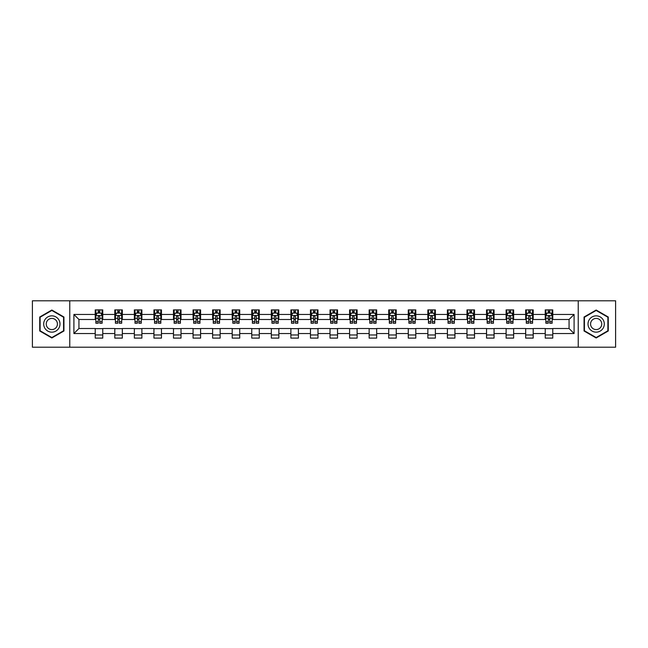 <?xml version="1.0" encoding="UTF-8"?>
<svg xmlns="http://www.w3.org/2000/svg" width="648" height="648" viewBox="0 0 648 648"><rect width="100%" height="100%" fill="white"/><g stroke="black" fill="none" stroke-linecap="round" stroke-linejoin="round"><path stroke-width="0.97" d="M578.227 347.207L615.6 347.207L615.6 300.794L578.227 300.794L578.227 347.207L69.773 347.207L69.773 300.794L32.4 300.794L32.4 347.207L69.773 347.207M578.227 300.794L69.773 300.794M552.768 314.466L552.768 309.89L545.243 309.89L545.243 314.466L533.199 314.466L533.199 309.89L525.674 309.89L525.674 314.466L513.637 314.466L513.637 309.89L506.112 309.89L506.112 314.466L494.068 314.466L494.068 309.89L486.543 309.89L486.543 314.466L474.506 314.466L474.506 309.89L466.981 309.89L466.981 314.466L454.937 314.466L454.937 309.89L447.412 309.89L447.412 314.466L435.375 314.466L435.375 309.89L427.85 309.89L427.85 314.466L415.805 314.466L415.805 309.89L408.281 309.89L408.281 314.466L396.244 314.466L396.244 309.89L388.719 309.89L388.719 314.466L376.674 314.466L376.674 309.89L369.149 309.89L369.149 314.466L357.113 314.466L357.113 309.89L349.588 309.89L349.588 314.466L337.543 314.466L337.543 309.89L330.018 309.89L330.018 314.466L317.982 314.466L317.982 309.89L310.457 309.89L310.457 314.466L298.412 314.466L298.412 309.89L290.887 309.89L290.887 314.466L278.851 314.466L278.851 309.89L271.326 309.89L271.326 314.466L259.281 314.466L259.281 309.89L251.756 309.89L251.756 314.466L239.72 314.466L239.72 309.89L232.195 309.89L232.195 314.466L220.15 314.466L220.15 309.89L212.625 309.89L212.625 314.466L200.588 314.466L200.588 309.89L193.064 309.89L193.064 314.466L181.019 314.466L181.019 309.89L173.494 309.89L173.494 314.466L161.457 314.466L161.457 309.89L153.932 309.89L153.932 314.466L141.888 314.466L141.888 309.89L134.363 309.89L134.363 314.466L122.326 314.466L122.326 309.89L114.801 309.89L114.801 314.466L102.757 314.466L102.757 309.89L95.232 309.89L95.232 314.466L73.913 314.466L73.913 333.534L78.935 328.512L95.232 328.512L95.232 338.11L102.757 338.11L102.757 328.512L114.801 328.512L114.801 338.11L122.326 338.11L122.326 328.512L134.363 328.512L134.363 338.11L141.888 338.11L141.888 328.512L153.932 328.512L153.932 338.11L161.457 338.11L161.457 328.512L173.494 328.512L173.494 338.11L181.019 338.11L181.019 328.512L193.064 328.512L193.064 338.11L200.588 338.11L200.588 328.512L212.625 328.512L212.625 338.11L220.15 338.11L220.15 328.512L232.195 328.512L232.195 338.11L239.72 338.11L239.72 328.512L251.756 328.512L251.756 338.11L259.281 338.11L259.281 328.512L271.326 328.512L271.326 338.11L278.851 338.11L278.851 328.512L290.887 328.512L290.887 338.11L298.412 338.11L298.412 328.512L310.457 328.512L310.457 338.11L317.982 338.11L317.982 328.512L330.018 328.512L330.018 338.11L337.543 338.11L337.543 328.512L349.588 328.512L349.588 338.11L357.113 338.11L357.113 328.512L369.149 328.512L369.149 338.11L376.674 338.11L376.674 328.512L388.719 328.512L388.719 338.11L396.244 338.11L396.244 328.512L408.281 328.512L408.281 338.11L415.805 338.11L415.805 328.512L427.85 328.512L427.85 338.11L435.375 338.11L435.375 328.512L447.412 328.512L447.412 338.11L454.937 338.11L454.937 328.512L466.981 328.512L466.981 338.11L474.506 338.11L474.506 328.512L486.543 328.512L486.543 338.11L494.068 338.11L494.068 328.512L506.112 328.512L506.112 338.11L513.637 338.11L513.637 328.512L525.674 328.512L525.674 338.11L533.199 338.11L533.199 328.512L545.243 328.512L545.243 338.11L552.768 338.11L552.768 328.512L569.066 328.512L569.066 319.488L552.768 319.488L552.768 314.466L574.088 314.466L574.088 333.534L552.768 333.534M545.243 333.534L533.199 333.534M525.674 333.534L513.637 333.534M506.112 333.534L494.068 333.534M486.543 333.534L474.506 333.534M466.981 333.534L454.937 333.534M447.412 333.534L435.375 333.534M427.85 333.534L415.805 333.534M408.281 333.534L396.244 333.534M388.719 333.534L376.674 333.534M369.149 333.534L357.113 333.534M349.588 333.534L337.543 333.534M330.018 333.534L317.982 333.534M310.457 333.534L298.412 333.534M290.887 333.534L278.851 333.534M271.326 333.534L259.281 333.534M251.756 333.534L239.72 333.534M232.195 333.534L220.15 333.534M212.625 333.534L200.588 333.534M193.064 333.534L181.019 333.534M173.494 333.534L161.457 333.534M153.932 333.534L141.888 333.534M134.363 333.534L122.326 333.534M114.801 333.534L102.757 333.534M95.232 333.534L73.913 333.534M545.243 314.466L545.243 319.488L533.199 319.488L533.199 314.466M525.674 314.466L525.674 319.488L513.637 319.488L513.637 314.466M506.112 314.466L506.112 319.488L494.068 319.488L494.068 314.466M486.543 314.466L486.543 319.488L474.506 319.488L474.506 314.466M466.981 314.466L466.981 319.488L454.937 319.488L454.937 314.466M447.412 314.466L447.412 319.488L435.375 319.488L435.375 314.466M427.85 314.466L427.85 319.488L415.805 319.488L415.805 314.466M408.281 314.466L408.281 319.488L396.244 319.488L396.244 314.466M388.719 314.466L388.719 319.488L376.674 319.488L376.674 314.466M369.149 314.466L369.149 319.488L357.113 319.488L357.113 314.466M349.588 314.466L349.588 319.488L337.543 319.488L337.543 314.466M330.018 314.466L330.018 319.488L317.982 319.488L317.982 314.466M310.457 314.466L310.457 319.488L298.412 319.488L298.412 314.466M290.887 314.466L290.887 319.488L278.851 319.488L278.851 314.466M271.326 314.466L271.326 319.488L259.281 319.488L259.281 314.466M251.756 314.466L251.756 319.488L239.72 319.488L239.72 314.466M232.195 314.466L232.195 319.488L220.15 319.488L220.15 314.466M212.625 314.466L212.625 319.488L200.588 319.488L200.588 314.466M193.064 314.466L193.064 319.488L181.019 319.488L181.019 314.466M173.494 314.466L173.494 319.488L161.457 319.488L161.457 314.466M153.932 314.466L153.932 319.488L141.888 319.488L141.888 314.466M134.363 314.466L134.363 319.488L122.326 319.488L122.326 314.466M114.801 314.466L114.801 319.488L102.757 319.488L102.757 314.466M95.232 314.466L95.232 319.488L78.935 319.488L73.913 314.466M78.935 319.488L78.935 328.512M574.088 333.534L569.066 328.512M569.066 319.488L574.088 314.466M95.232 313.024L95.864 313.024M98.245 313.024L99.752 313.024M102.133 313.024L102.757 313.024M95.232 319.359L95.864 319.359M98.245 319.359L99.752 319.359M102.133 319.359L102.757 319.359M95.232 328.641L102.757 328.641M95.232 334.976L102.757 334.976M114.801 328.641L122.326 328.641M114.801 334.976L122.326 334.976M114.801 313.024L115.425 313.024M117.814 313.024L119.313 313.024M121.703 313.024L122.326 313.024M114.801 319.359L115.425 319.359M117.814 319.359L119.313 319.359M121.703 319.359L122.326 319.359M134.363 328.641L141.888 328.641M134.363 334.976L141.888 334.976M134.363 313.024L134.995 313.024M137.376 313.024L138.883 313.024M141.264 313.024L141.888 313.024M134.363 319.359L134.995 319.359M137.376 319.359L138.883 319.359M141.264 319.359L141.888 319.359M153.932 328.641L161.457 328.641M153.932 334.976L161.457 334.976M153.932 313.024L154.556 313.024M156.938 313.024L158.444 313.024M160.826 313.024L161.457 313.024M153.932 319.359L154.556 319.359M156.938 319.359L158.444 319.359M160.826 319.359L161.457 319.359M173.494 328.641L181.019 328.641M173.494 334.976L181.019 334.976M173.494 313.024L174.126 313.024M176.507 313.024L178.014 313.024M180.395 313.024L181.019 313.024M173.494 319.359L174.126 319.359M176.507 319.359L178.014 319.359M180.395 319.359L181.019 319.359M193.064 328.641L200.588 328.641M193.064 334.976L200.588 334.976M193.064 313.024L193.687 313.024M196.069 313.024L197.575 313.024M199.957 313.024L200.588 313.024M193.064 319.359L193.687 319.359M196.069 319.359L197.575 319.359M199.957 319.359L200.588 319.359M212.625 328.641L220.15 328.641M212.625 334.976L220.15 334.976M212.625 313.024L213.257 313.024M215.638 313.024L217.145 313.024M219.526 313.024L220.15 313.024M212.625 319.359L213.257 319.359M215.638 319.359L217.145 319.359M219.526 319.359L220.15 319.359M232.195 328.641L239.72 328.641M232.195 334.976L239.72 334.976M232.195 313.024L232.818 313.024M235.2 313.024L236.706 313.024M239.088 313.024L239.72 313.024M232.195 319.359L232.818 319.359M235.2 319.359L236.706 319.359M239.088 319.359L239.72 319.359M251.756 328.641L259.281 328.641M251.756 334.976L259.281 334.976M251.756 313.024L252.388 313.024M254.769 313.024L256.276 313.024M258.657 313.024L259.281 313.024M251.756 319.359L252.388 319.359M254.769 319.359L256.276 319.359M258.657 319.359L259.281 319.359M271.326 328.641L278.851 328.641M271.326 334.976L278.851 334.976M271.326 313.024L271.949 313.024M274.331 313.024L275.837 313.024M278.219 313.024L278.851 313.024M271.326 319.359L271.949 319.359M274.331 319.359L275.837 319.359M278.219 319.359L278.851 319.359M290.887 328.641L298.412 328.641M290.887 334.976L298.412 334.976M290.887 313.024L291.519 313.024M293.9 313.024L295.407 313.024M297.788 313.024L298.412 313.024M290.887 319.359L291.519 319.359M293.9 319.359L295.407 319.359M297.788 319.359L298.412 319.359M310.457 328.641L317.982 328.641M310.457 334.976L317.982 334.976M310.457 313.024L311.081 313.024M313.462 313.024L314.969 313.024M317.35 313.024L317.982 313.024M310.457 319.359L311.081 319.359M313.462 319.359L314.969 319.359M317.35 319.359L317.982 319.359M330.018 328.641L337.543 328.641M330.018 334.976L337.543 334.976M330.018 313.024L330.65 313.024M333.031 313.024L334.538 313.024M336.92 313.024L337.543 313.024M330.018 319.359L330.65 319.359M333.031 319.359L334.538 319.359M336.92 319.359L337.543 319.359M349.588 328.641L357.113 328.641M349.588 334.976L357.113 334.976M349.588 313.024L350.212 313.024M352.593 313.024L354.1 313.024M356.481 313.024L357.113 313.024M349.588 319.359L350.212 319.359M352.593 319.359L354.1 319.359M356.481 319.359L357.113 319.359M369.149 328.641L376.674 328.641M369.149 334.976L376.674 334.976M369.149 313.024L369.781 313.024M372.163 313.024L373.669 313.024M376.051 313.024L376.674 313.024M369.149 319.359L369.781 319.359M372.163 319.359L373.669 319.359M376.051 319.359L376.674 319.359M388.719 328.641L396.244 328.641M388.719 334.976L396.244 334.976M388.719 313.024L389.343 313.024M391.724 313.024L393.231 313.024M395.612 313.024L396.244 313.024M388.719 319.359L389.343 319.359M391.724 319.359L393.231 319.359M395.612 319.359L396.244 319.359M408.281 328.641L415.805 328.641M408.281 334.976L415.805 334.976M408.281 313.024L408.912 313.024M411.294 313.024L412.8 313.024M415.182 313.024L415.805 313.024M408.281 319.359L408.912 319.359M411.294 319.359L412.8 319.359M415.182 319.359L415.805 319.359M427.85 328.641L435.375 328.641M427.85 334.976L435.375 334.976M427.85 313.024L428.474 313.024M430.855 313.024L432.362 313.024M434.743 313.024L435.375 313.024M427.85 319.359L428.474 319.359M430.855 319.359L432.362 319.359M434.743 319.359L435.375 319.359M447.412 328.641L454.937 328.641M447.412 334.976L454.937 334.976M447.412 313.024L448.043 313.024M450.425 313.024L451.931 313.024M454.313 313.024L454.937 313.024M447.412 319.359L448.043 319.359M450.425 319.359L451.931 319.359M454.313 319.359L454.937 319.359M466.981 328.641L474.506 328.641M466.981 334.976L474.506 334.976M466.981 313.024L467.605 313.024M469.986 313.024L471.493 313.024M473.874 313.024L474.506 313.024M466.981 319.359L467.605 319.359M469.986 319.359L471.493 319.359M473.874 319.359L474.506 319.359M486.543 328.641L494.068 328.641M486.543 334.976L494.068 334.976M486.543 313.024L487.175 313.024M489.556 313.024L491.063 313.024M493.444 313.024L494.068 313.024M486.543 319.359L487.175 319.359M489.556 319.359L491.063 319.359M493.444 319.359L494.068 319.359M506.112 328.641L513.637 328.641M506.112 334.976L513.637 334.976M506.112 313.024L506.736 313.024M509.117 313.024L510.624 313.024M513.005 313.024L513.637 313.024M506.112 319.359L506.736 319.359M509.117 319.359L510.624 319.359M513.005 319.359L513.637 319.359M525.674 328.641L533.199 328.641M525.674 334.976L533.199 334.976M525.674 313.024L526.298 313.024M528.687 313.024L530.186 313.024M532.575 313.024L533.199 313.024M525.674 319.359L526.298 319.359M528.687 319.359L530.186 319.359M532.575 319.359L533.199 319.359M545.243 328.641L552.768 328.641M545.243 334.976L552.768 334.976M545.243 313.024L545.867 313.024M548.249 313.024L549.755 313.024M552.137 313.024L552.768 313.024M545.243 319.359L545.867 319.359M548.249 319.359L549.755 319.359M552.137 319.359L552.768 319.359M51.84 337.973L63.941 330.99L63.941 317.01L51.84 310.028L39.739 317.01L39.739 330.99L51.84 337.973M608.261 317.01L596.16 310.028L584.059 317.01L584.059 330.99L596.16 337.973L608.261 330.99L608.261 317.01M99.752 311.518L98.245 311.518M102.133 321.675L99.752 321.675L99.752 323.247L102.133 323.247L102.133 315.6L100.877 313.089L97.119 313.089L95.864 315.6L95.864 323.247L98.245 323.247L98.245 321.675L95.864 321.675M95.864 315.6L95.864 309.89M102.133 315.6L102.133 309.89M98.245 313.089L98.245 309.89M99.752 309.89L99.752 313.089M99.752 321.675L99.752 316.54C99.249 315.568 98.747 315.568 98.245 316.54L98.245 321.675M58.903 328.074A8.149 8.149 0 0 0 55.914 316.937A8.149 8.149 0 0 0 44.777 319.926A8.149 8.149 0 0 0 47.766 331.063A8.149 8.149 0 0 0 58.903 328.074M56.676 326.795A5.581 5.581 0 0 0 54.635 319.164A5.581 5.581 0 0 0 47.004 321.206A5.581 5.581 0 0 0 49.046 328.836A5.581 5.581 0 0 0 56.676 326.795M40.111 330.772L40.111 317.228L51.84 310.457L63.569 317.228L63.569 330.772L51.84 337.543L40.111 330.772M596.16 315.851A8.149 8.149 0 0 0 588.011 324A8.149 8.149 0 0 0 596.16 332.149A8.149 8.149 0 0 0 604.309 324A8.149 8.149 0 0 0 596.16 315.851M596.16 318.419A5.581 5.581 0 0 0 590.579 324A5.581 5.581 0 0 0 596.16 329.581A5.581 5.581 0 0 0 601.741 324A5.581 5.581 0 0 0 596.16 318.419M607.889 330.772L596.16 337.543L584.431 330.772L584.431 317.228L596.16 310.457L607.889 317.228L607.889 330.772M119.313 311.518L117.814 311.518M121.703 321.675L119.313 321.675L119.313 323.247L121.703 323.247L121.703 315.6L120.447 313.089L116.681 313.089L115.425 315.6L115.425 323.247L117.814 323.247L117.814 321.675L115.425 321.675M115.425 315.6L115.425 309.89M121.703 315.6L121.703 309.89M117.814 313.089L117.814 309.89M119.313 309.89L119.313 313.089M119.313 321.675L119.313 316.54C118.811 315.568 118.317 315.568 117.814 316.54L117.814 321.675M138.883 311.518L137.376 311.518M141.264 321.675L138.883 321.675L138.883 323.247L141.264 323.247L141.264 315.6L140.008 313.089L136.25 313.089L134.995 315.6L134.995 323.247L137.376 323.247L137.376 321.675L134.995 321.675M134.995 315.6L134.995 309.89M141.264 315.6L141.264 309.89M137.376 313.089L137.376 309.89M138.883 309.89L138.883 313.089M138.883 321.675L138.883 316.54C138.38 315.568 137.878 315.568 137.376 316.54L137.376 321.675M158.444 311.518L156.938 311.518M160.826 321.675L158.444 321.675L158.444 323.247L160.826 323.247L160.826 315.6L159.578 313.089L155.812 313.089L154.556 315.6L154.556 323.247L156.938 323.247L156.938 321.675L154.556 321.675M154.556 315.6L154.556 309.89M160.826 315.6L160.826 309.89M156.938 313.089L156.938 309.89M158.444 309.89L158.444 313.089M158.444 321.675L158.444 316.54C157.942 315.568 157.448 315.568 156.938 316.54L156.938 321.675M178.014 311.518L176.507 311.518M180.395 321.675L178.014 321.675L178.014 323.247L180.395 323.247L180.395 315.6L179.14 313.089L175.381 313.089L174.126 315.6L174.126 323.247L176.507 323.247L176.507 321.675L174.126 321.675M174.126 315.6L174.126 309.89M180.395 315.6L180.395 309.89M176.507 313.089L176.507 309.89M178.014 309.89L178.014 313.089M178.014 321.675L178.014 316.54C177.512 315.568 177.009 315.568 176.507 316.54L176.507 321.675M197.575 311.518L196.069 311.518M199.957 321.675L197.575 321.675L197.575 323.247L199.957 323.247L199.957 315.6L198.709 313.089L194.943 313.089L193.687 315.6L193.687 323.247L196.069 323.247L196.069 321.675L193.687 321.675M193.687 315.6L193.687 309.89M199.957 315.6L199.957 309.89M196.069 313.089L196.069 309.89M197.575 309.89L197.575 313.089M197.575 321.675L197.575 316.54C197.073 315.568 196.571 315.568 196.069 316.54L196.069 321.675M217.145 311.518L215.638 311.518M219.526 321.675L217.145 321.675L217.145 323.247L219.526 323.247L219.526 315.6L218.271 313.089L214.512 313.089L213.257 315.6L213.257 323.247L215.638 323.247L215.638 321.675L213.257 321.675M213.257 315.6L213.257 309.89M219.526 315.6L219.526 309.89M215.638 313.089L215.638 309.89M217.145 309.89L217.145 313.089M217.145 321.675L217.145 316.54C216.643 315.568 216.14 315.568 215.638 316.54L215.638 321.675M236.706 311.518L235.2 311.518M239.088 321.675L236.706 321.675L236.706 323.247L239.088 323.247L239.088 315.6L237.84 313.089L234.074 313.089L232.818 315.6L232.818 323.247L235.2 323.247L235.2 321.675L232.818 321.675M232.818 315.6L232.818 309.89M239.088 315.6L239.088 309.89M235.2 313.089L235.2 309.89M236.706 309.89L236.706 313.089M236.706 321.675L236.706 316.54C236.204 315.568 235.702 315.568 235.2 316.54L235.2 321.675M256.276 311.518L254.769 311.518M258.657 321.675L256.276 321.675L256.276 323.247L258.657 323.247L258.657 315.6L257.402 313.089L253.643 313.089L252.388 315.6L252.388 323.247L254.769 323.247L254.769 321.675L252.388 321.675M252.388 315.6L252.388 309.89M258.657 315.6L258.657 309.89M254.769 313.089L254.769 309.89M256.276 309.89L256.276 313.089M256.276 321.675L256.276 316.54C255.774 315.568 255.272 315.568 254.769 316.54L254.769 321.675M275.837 311.518L274.331 311.518M278.219 321.675L275.837 321.675L275.837 323.247L278.219 323.247L278.219 315.6L276.971 313.089L273.205 313.089L271.949 315.6L271.949 323.247L274.331 323.247L274.331 321.675L271.949 321.675M271.949 315.6L271.949 309.89M278.219 315.6L278.219 309.89M274.331 313.089L274.331 309.89M275.837 309.89L275.837 313.089M275.837 321.675L275.837 316.54C275.335 315.568 274.833 315.568 274.331 316.54L274.331 321.675M295.407 311.518L293.9 311.518M297.788 321.675L295.407 321.675L295.407 323.247L297.788 323.247L297.788 315.6L296.533 313.089L292.774 313.089L291.519 315.6L291.519 323.247L293.9 323.247L293.9 321.675L291.519 321.675M291.519 315.6L291.519 309.89M297.788 315.6L297.788 309.89M293.9 313.089L293.9 309.89M295.407 309.89L295.407 313.089M295.407 321.675L295.407 316.54C294.905 315.568 294.403 315.568 293.9 316.54L293.9 321.675M314.969 311.518L313.462 311.518M317.35 321.675L314.969 321.675L314.969 323.247L317.35 323.247L317.35 315.6L316.103 313.089L312.336 313.089L311.081 315.6L311.081 323.247L313.462 323.247L313.462 321.675L311.081 321.675M311.081 315.6L311.081 309.89M317.35 315.6L317.35 309.89M313.462 313.089L313.462 309.89M314.969 309.89L314.969 313.089M314.969 321.675L314.969 316.54C314.466 315.568 313.964 315.568 313.462 316.54L313.462 321.675M334.538 311.518L333.031 311.518M336.92 321.675L334.538 321.675L334.538 323.247L336.92 323.247L336.92 315.6L335.664 313.089L331.898 313.089L330.65 315.6L330.65 323.247L333.031 323.247L333.031 321.675L330.65 321.675M330.65 315.6L330.65 309.89M336.92 315.6L336.92 309.89M333.031 313.089L333.031 309.89M334.538 309.89L334.538 313.089M334.538 321.675L334.538 316.54C334.036 315.568 333.534 315.568 333.031 316.54L333.031 321.675M354.1 311.518L352.593 311.518M356.481 321.675L354.1 321.675L354.1 323.247L356.481 323.247L356.481 315.6L355.226 313.089L351.467 313.089L350.212 315.6L350.212 323.247L352.593 323.247L352.593 321.675L350.212 321.675M350.212 315.6L350.212 309.89M356.481 315.6L356.481 309.89M352.593 313.089L352.593 309.89M354.1 309.89L354.1 313.089M354.1 321.675L354.1 316.54C353.597 315.568 353.095 315.568 352.593 316.54L352.593 321.675M373.669 311.518L372.163 311.518M376.051 321.675L373.669 321.675L373.669 323.247L376.051 323.247L376.051 315.6L374.795 313.089L371.029 313.089L369.781 315.6L369.781 323.247L372.163 323.247L372.163 321.675L369.781 321.675M369.781 315.6L369.781 309.89M376.051 315.6L376.051 309.89M372.163 313.089L372.163 309.89M373.669 309.89L373.669 313.089M373.669 321.675L373.669 316.54C373.167 315.568 372.665 315.568 372.163 316.54L372.163 321.675M393.231 311.518L391.724 311.518M395.612 321.675L393.231 321.675L393.231 323.247L395.612 323.247L395.612 315.6L394.357 313.089L390.598 313.089L389.343 315.6L389.343 323.247L391.724 323.247L391.724 321.675L389.343 321.675M389.343 315.6L389.343 309.89M395.612 315.6L395.612 309.89M391.724 313.089L391.724 309.89M393.231 309.89L393.231 313.089M393.231 321.675L393.231 316.54C392.729 315.568 392.226 315.568 391.724 316.54L391.724 321.675M412.8 311.518L411.294 311.518M415.182 321.675L412.8 321.675L412.8 323.247L415.182 323.247L415.182 315.6L413.926 313.089L410.16 313.089L408.912 315.6L408.912 323.247L411.294 323.247L411.294 321.675L408.912 321.675M408.912 315.6L408.912 309.89M415.182 315.6L415.182 309.89M411.294 313.089L411.294 309.89M412.8 309.89L412.8 313.089M412.8 321.675L412.8 316.54C412.298 315.568 411.796 315.568 411.294 316.54L411.294 321.675M432.362 311.518L430.855 311.518M434.743 321.675L432.362 321.675L432.362 323.247L434.743 323.247L434.743 315.6L433.488 313.089L429.729 313.089L428.474 315.6L428.474 323.247L430.855 323.247L430.855 321.675L428.474 321.675M428.474 315.6L428.474 309.89M434.743 315.6L434.743 309.89M430.855 313.089L430.855 309.89M432.362 309.89L432.362 313.089M432.362 321.675L432.362 316.54C431.86 315.568 431.357 315.568 430.855 316.54L430.855 321.675M451.931 311.518L450.425 311.518M454.313 321.675L451.931 321.675L451.931 323.247L454.313 323.247L454.313 315.6L453.057 313.089L449.291 313.089L448.043 315.6L448.043 323.247L450.425 323.247L450.425 321.675L448.043 321.675M448.043 315.6L448.043 309.89M454.313 315.6L454.313 309.89M450.425 313.089L450.425 309.89M451.931 309.89L451.931 313.089M451.931 321.675L451.931 316.54C451.429 315.568 450.927 315.568 450.425 316.54L450.425 321.675M471.493 311.518L469.986 311.518M473.874 321.675L471.493 321.675L471.493 323.247L473.874 323.247L473.874 315.6L472.619 313.089L468.86 313.089L467.605 315.6L467.605 323.247L469.986 323.247L469.986 321.675L467.605 321.675M467.605 315.6L467.605 309.89M473.874 315.6L473.874 309.89M469.986 313.089L469.986 309.89M471.493 309.89L471.493 313.089M471.493 321.675L471.493 316.54C470.991 315.568 470.489 315.568 469.986 316.54L469.986 321.675M491.063 311.518L489.556 311.518M493.444 321.675L491.063 321.675L491.063 323.247L493.444 323.247L493.444 315.6L492.188 313.089L488.422 313.089L487.175 315.6L487.175 323.247L489.556 323.247L489.556 321.675L487.175 321.675M487.175 315.6L487.175 309.89M493.444 315.6L493.444 309.89M489.556 313.089L489.556 309.89M491.063 309.89L491.063 313.089M491.063 321.675L491.063 316.54C490.56 315.568 490.058 315.568 489.556 316.54L489.556 321.675M510.624 311.518L509.117 311.518M513.005 321.675L510.624 321.675L510.624 323.247L513.005 323.247L513.005 315.6L511.75 313.089L507.992 313.089L506.736 315.6L506.736 323.247L509.117 323.247L509.117 321.675L506.736 321.675M506.736 315.6L506.736 309.89M513.005 315.6L513.005 309.89M509.117 313.089L509.117 309.89M510.624 309.89L510.624 313.089M510.624 321.675L510.624 316.54C510.122 315.568 509.62 315.568 509.117 316.54L509.117 321.675M530.186 311.518L528.687 311.518M532.575 321.675L530.186 321.675L530.186 323.247L532.575 323.247L532.575 315.6L531.32 313.089L527.553 313.089L526.298 315.6L526.298 323.247L528.687 323.247L528.687 321.675L526.298 321.675M526.298 315.6L526.298 309.89M532.575 315.6L532.575 309.89M528.687 313.089L528.687 309.89M530.186 309.89L530.186 313.089M530.186 321.675L530.186 316.54C529.691 315.568 529.189 315.568 528.687 316.54L528.687 321.675M549.755 311.518L548.249 311.518M552.137 321.675L549.755 321.675L549.755 323.247L552.137 323.247L552.137 315.6L550.881 313.089L547.123 313.089L545.867 315.6L545.867 323.247L548.249 323.247L548.249 321.675L545.867 321.675M545.867 315.6L545.867 309.89M552.137 315.6L552.137 309.89M548.249 313.089L548.249 309.89M549.755 309.89L549.755 313.089M549.755 321.675L549.755 316.54C549.253 315.568 548.751 315.568 548.249 316.54L548.249 321.675M102.101 315.536L95.896 315.536M95.864 313.235L97.038 313.235M100.95 313.235L102.133 313.235M98.245 318.314L95.864 318.314M102.133 318.314L99.752 318.314M99.752 312.32L98.245 312.32M121.67 315.536L115.457 315.536M115.425 313.235L116.608 313.235M120.52 313.235L121.703 313.235M117.814 318.314L115.425 318.314M121.703 318.314L119.313 318.314M119.313 312.32L117.814 312.32M141.232 315.536L135.027 315.536M134.995 313.235L136.169 313.235M140.081 313.235L141.264 313.235M137.376 318.314L134.995 318.314M141.264 318.314L138.883 318.314M138.883 312.32L137.376 312.32M160.801 315.536L154.589 315.536M154.556 313.235L155.739 313.235M159.651 313.235L160.826 313.235M156.938 318.314L154.556 318.314M160.826 318.314L158.444 318.314M158.444 312.32L156.938 312.32M180.363 315.536L174.158 315.536M174.126 313.235L175.3 313.235M179.213 313.235L180.395 313.235M176.507 318.314L174.126 318.314M180.395 318.314L178.014 318.314M178.014 312.32L176.507 312.32M199.932 315.536L193.72 315.536M193.687 313.235L194.87 313.235M198.782 313.235L199.957 313.235M196.069 318.314L193.687 318.314M199.957 318.314L197.575 318.314M197.575 312.32L196.069 312.32M219.494 315.536L213.289 315.536M213.257 313.235L214.431 313.235M218.344 313.235L219.526 313.235M215.638 318.314L213.257 318.314M219.526 318.314L217.145 318.314M217.145 312.32L215.638 312.32M239.063 315.536L232.851 315.536M232.818 313.235L234.001 313.235M237.913 313.235L239.088 313.235M235.2 318.314L232.818 318.314M239.088 318.314L236.706 318.314M236.706 312.32L235.2 312.32M258.625 315.536L252.42 315.536M252.388 313.235L253.562 313.235M257.475 313.235L258.657 313.235M254.769 318.314L252.388 318.314M258.657 318.314L256.276 318.314M256.276 312.32L254.769 312.32M278.195 315.536L271.982 315.536M271.949 313.235L273.132 313.235M277.044 313.235L278.219 313.235M274.331 318.314L271.949 318.314M278.219 318.314L275.837 318.314M275.837 312.32L274.331 312.32M297.756 315.536L291.551 315.536M291.519 313.235L292.694 313.235M296.606 313.235L297.788 313.235M293.9 318.314L291.519 318.314M297.788 318.314L295.407 318.314M295.407 312.32L293.9 312.32M317.317 315.536L311.113 315.536M311.081 313.235L312.263 313.235M316.175 313.235L317.35 313.235M313.462 318.314L311.081 318.314M317.35 318.314L314.969 318.314M314.969 312.32L313.462 312.32M336.887 315.536L330.683 315.536M330.65 313.235L331.825 313.235M335.737 313.235L336.92 313.235M333.031 318.314L330.65 318.314M336.92 318.314L334.538 318.314M334.538 312.32L333.031 312.32M356.449 315.536L350.244 315.536M350.212 313.235L351.394 313.235M355.307 313.235L356.481 313.235M352.593 318.314L350.212 318.314M356.481 318.314L354.1 318.314M354.1 312.32L352.593 312.32M376.018 315.536L369.806 315.536M369.781 313.235L370.956 313.235M374.868 313.235L376.051 313.235M372.163 318.314L369.781 318.314M376.051 318.314L373.669 318.314M373.669 312.32L372.163 312.32M395.58 315.536L389.375 315.536M389.343 313.235L390.525 313.235M394.438 313.235L395.612 313.235M391.724 318.314L389.343 318.314M395.612 318.314L393.231 318.314M393.231 312.32L391.724 312.32M415.149 315.536L408.937 315.536M408.912 313.235L410.087 313.235M413.999 313.235L415.182 313.235M411.294 318.314L408.912 318.314M415.182 318.314L412.8 318.314M412.8 312.32L411.294 312.32M434.711 315.536L428.506 315.536M428.474 313.235L429.656 313.235M433.569 313.235L434.743 313.235M430.855 318.314L428.474 318.314M434.743 318.314L432.362 318.314M432.362 312.32L430.855 312.32M454.28 315.536L448.068 315.536M448.043 313.235L449.218 313.235M453.13 313.235L454.313 313.235M450.425 318.314L448.043 318.314M454.313 318.314L451.931 318.314M451.931 312.32L450.425 312.32M473.842 315.536L467.637 315.536M467.605 313.235L468.788 313.235M472.7 313.235L473.874 313.235M469.986 318.314L467.605 318.314M473.874 318.314L471.493 318.314M471.493 312.32L469.986 312.32M493.411 315.536L487.199 315.536M487.175 313.235L488.349 313.235M492.261 313.235L493.444 313.235M489.556 318.314L487.175 318.314M493.444 318.314L491.063 318.314M491.063 312.32L489.556 312.32M512.973 315.536L506.768 315.536M506.736 313.235L507.919 313.235M511.831 313.235L513.005 313.235M509.117 318.314L506.736 318.314M513.005 318.314L510.624 318.314M510.624 312.32L509.117 312.32M532.543 315.536L526.33 315.536M526.298 313.235L527.48 313.235M531.392 313.235L532.575 313.235M528.687 318.314L526.298 318.314M532.575 318.314L530.186 318.314M530.186 312.32L528.687 312.32M552.104 315.536L545.9 315.536M545.867 313.235L547.05 313.235M550.962 313.235L552.137 313.235M548.249 318.314L545.867 318.314M552.137 318.314L549.755 318.314M549.755 312.32L548.249 312.32"/></g></svg>
